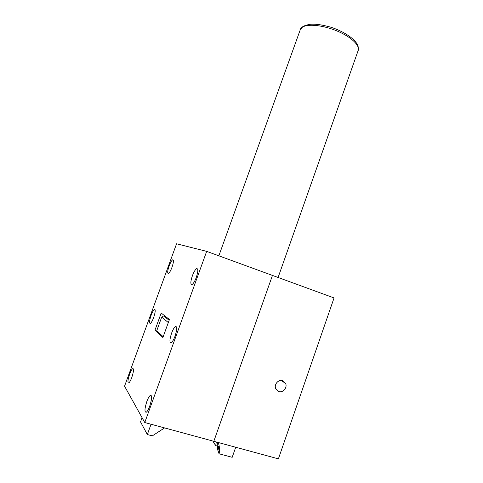 <?xml version="1.0" encoding="UTF-8"?>
<svg xmlns="http://www.w3.org/2000/svg" width="483" height="483" viewBox="0 0 483 483"><rect width="100%" height="100%" fill="white"/><g stroke="black" fill="none" stroke-linecap="round" stroke-linejoin="round"><path stroke-width="0.72" d="M218.159 442.482C219.348 445.465 219.747 448.653 219.367 452.034L219.077 453.809L217.549 449.389L217.791 444.837L217.38 442.271M216.342 441.987L215.66 445.598L212.81 441.027M235.722 447.252L232.196 457.298L219.077 453.809M142.068 417.674L140.535 421.907L147.333 434.537L151.046 424.243M165.904 316.751L163.828 316.075L162.554 316.178L161.684 317.156L156.758 330.698L157.15 332.069M219.282 446.576L218.213 446.292M217.851 446.195L215.66 445.598M164.57 427.914L152.332 435.871L147.333 434.537M156.758 330.698L163.169 336.748M131.787 377.513C133.694 371.626 133.984 368.674 132.668 368.656C131.774 369.314 130.772 371.131 129.649 374.102C127.747 379.952 127.452 382.904 128.774 382.965C129.661 382.313 130.664 380.495 131.787 377.513M153.654 317.572C155.429 312.127 155.671 309.446 154.373 309.525C153.389 310.243 152.302 312.193 151.101 315.363C149.319 320.778 149.078 323.465 150.376 323.423C151.354 322.704 152.447 320.754 153.654 317.572M172.02 267.232C173.693 262.148 173.898 259.679 172.63 259.812C171.568 260.597 170.396 262.667 169.116 266.018C167.444 271.078 167.239 273.553 168.501 273.444C169.563 272.672 170.734 270.601 172.02 267.232M149.724 406.161C151.964 398.952 152.151 395.378 150.285 395.456C149.199 396.247 148.04 398.276 146.826 401.536C144.58 408.69 144.393 412.265 146.264 412.253C147.345 411.462 148.498 409.433 149.724 406.161M175.063 336.108C177.14 329.509 177.261 326.309 175.432 326.52C174.2 327.402 172.932 329.599 171.61 333.113C169.527 339.67 169.406 342.87 171.248 342.707C172.467 341.837 173.735 339.634 175.063 336.108M196.303 277.387C198.247 271.283 198.326 268.379 196.545 268.669C195.192 269.635 193.81 271.995 192.391 275.751C190.441 281.812 190.362 284.722 192.149 284.469C193.496 283.515 194.878 281.154 196.303 277.387M124.56 386.189L176.567 243.788L206.67 251.365L144.767 422.534L124.56 386.189M161.201 313.056L155.019 330.04L162.886 337.532L169.424 319.517L161.201 313.056M144.767 422.534L213.818 441.299L272.454 275.419L334.055 297.939L278.401 458.85L213.818 441.299L272.454 275.419L206.67 251.365M278.788 391.556L275.678 388.58C273.885 384.426 278.51 379.131 282.591 380.64L285.628 383.466C287.548 387.595 282.953 393.059 278.788 391.556M278.093 277.477L358.03 50.89C360.535 46.066 351.769 37.263 337.744 31.274C323.761 25.243 307.87 23.54 302.394 27.193L300.112 30.175M168.326 322.547L161.684 317.156M169.147 320.289L163.828 316.075M218.853 255.821L300.438 29.264C300.456 28.763 301.181 27.929 302.606 26.77M303.97 25.967L308.812 24.47C313.938 23.643 321.159 24.524 330.469 27.108C346.112 31.999 357.994 41.369 358.241 47.491M217.791 444.837L219.367 452.034M133.344 368.855L132.668 368.656M155.079 309.754L154.373 309.525M151.324 395.752L150.285 395.456M176.524 326.876L175.432 326.52M197.662 269.067L196.545 268.669M285.628 383.466L281.148 380.417"/></g></svg>
